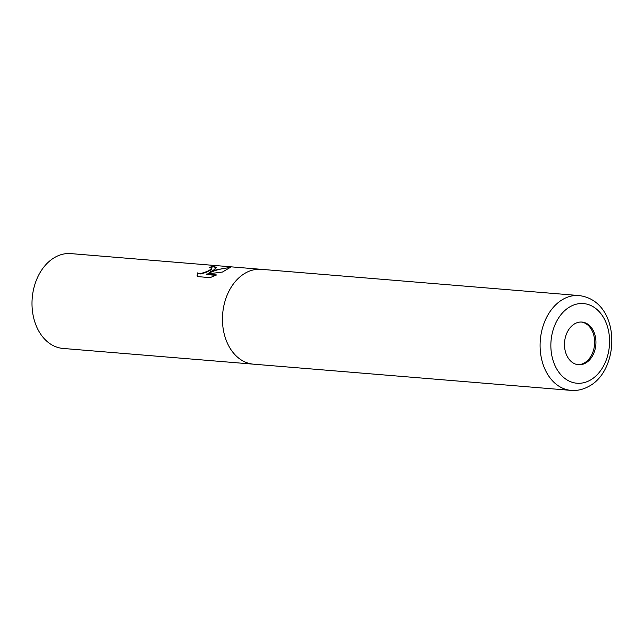 <?xml version="1.0" encoding="UTF-8"?>
<svg xmlns="http://www.w3.org/2000/svg" width="644" height="644" viewBox="0 0 644 644"><rect width="100%" height="100%" fill="white"/><g stroke="black" fill="none" stroke-linecap="round" stroke-linejoin="round"><path stroke-width="0.97" d="M577.805 364.665A21.413 15.681 94.7 0 0 583.987 363.152A21.413 15.681 94.7 0 0 594.597 340.338A21.413 15.681 94.7 0 0 581.331 322.024M213.76 269.949L209.139 272.509L215.289 270.069L230.423 267.332L222.413 272.058L206.257 274.094L216.577 274.948L210.105 277.636L197.37 276.582L197.305 272.887L199.085 273.515L201.435 273.362L206.949 271.535L210.347 269.667L211.57 268.154L209.501 267.397A47.584 34.856 -85.3 0 1 213.196 266.383L216.537 267.373L213.76 269.949M261.48 269.345A47.584 34.856 94.7 0 0 261.327 269.329L70.872 253.607A47.584 34.856 94.7 0 0 55.706 256.9A47.584 34.856 94.7 0 0 32.2 308.573A47.584 34.856 94.7 0 0 63.04 348.444L253.494 364.174A47.584 34.856 94.7 0 0 253.647 364.182M261.432 269.337A47.584 34.856 94.7 0 0 246.161 272.621A47.584 34.856 94.7 0 1 261.327 269.329A47.584 34.856 94.7 0 0 246.161 272.621A47.584 34.856 94.7 0 0 222.655 324.294A47.584 34.856 94.7 0 0 253.494 364.174L571.131 390.393A47.584 34.856 94.7 0 1 540.292 350.521A47.584 34.856 94.7 0 1 563.798 298.848A47.584 34.856 94.7 0 1 578.964 295.556L578.964 295.556C621.227 300.668 620.993 370.711 588.069 386.762C582.667 389.628 577.016 390.836 571.131 390.393M230.246 267.703C223.041 268.081 216.038 269.836 209.252 272.951L209.139 272.509M215.772 275.318L206.378 274.545L206.257 274.094M216.537 267.606L213.309 266.833A47.109 34.51 94.7 0 0 210.532 267.534M211.57 268.154L211.514 269.152L210.347 270.182L205.686 272.573L200.284 273.966L197.418 273.338L197.072 275.906M197.418 273.338L197.305 272.887M213.309 266.833L213.196 266.383M585.275 363.256A21.413 15.681 94.7 0 0 595.853 340.008A21.413 15.681 94.7 0 0 581.975 322.064A21.413 15.681 94.7 0 0 575.156 323.546A21.413 15.681 94.7 0 0 564.571 346.794A21.413 15.681 94.7 0 0 578.449 364.737A21.413 15.681 94.7 0 0 585.275 363.256M253.607 364.182A47.584 34.856 94.7 0 1 222.663 324.367A47.584 34.856 94.7 0 1 246.161 272.621A47.584 34.856 94.7 0 0 222.655 324.294A47.584 34.856 94.7 0 0 253.494 364.174M589.663 380.467A39.968 29.278 94.7 0 0 608.016 328.617A39.968 29.278 94.7 0 0 570.769 306.335A39.968 29.278 94.7 0 0 552.415 358.177A39.968 29.278 94.7 0 0 589.663 380.467M261.327 269.329L578.964 295.556"/></g></svg>

